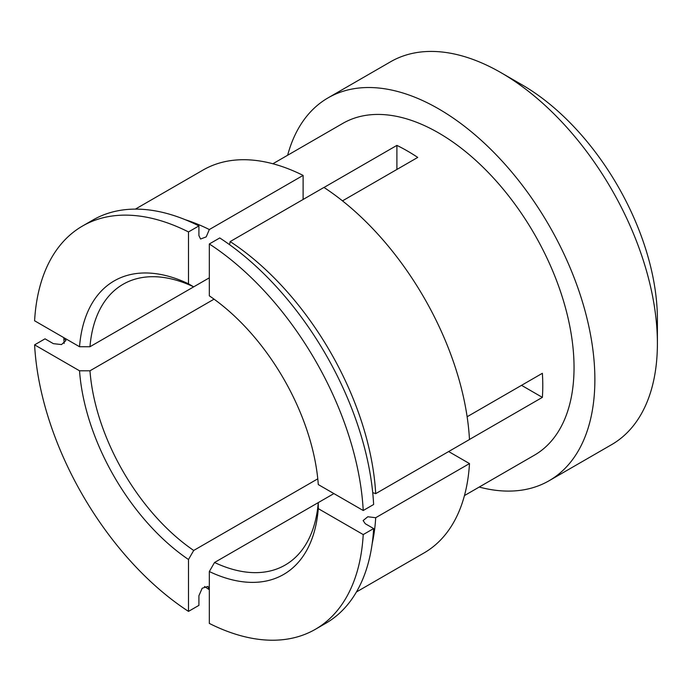 <?xml version="1.0" encoding="UTF-8"?>
<svg xmlns="http://www.w3.org/2000/svg" width="692" height="692" viewBox="0 0 692 692"><rect width="100%" height="100%" fill="white"/><g stroke="black" fill="none" stroke-linecap="round" stroke-linejoin="round"><path stroke-width="1.04" d="M549.093 480.741A221.051 127.622 60 0 0 594.878 379.553A221.051 127.622 -120 0 0 498.387 157.101A221.051 127.622 -120 0 0 328.051 97.875L390.573 61.778A221.051 127.622 60 0 1 501.094 72.729L521.941 84.761A191.572 110.608 60 0 1 657.4 319.393L657.4 343.457A221.051 127.622 60 0 1 611.616 444.645L549.093 480.741A221.051 127.622 60 0 1 479.219 487.056M501.094 72.729A221.051 127.622 60 0 1 657.4 343.457M328.051 97.875A221.051 127.622 -120 0 0 287.647 155.233M464.462 495.576L534.362 455.215A191.572 110.608 60 0 0 574.04 367.521A191.572 110.608 -120 0 0 490.412 174.73A191.572 110.608 -120 0 0 342.791 123.401L272.882 163.762M324.003 187.471L396.897 145.389A191.572 110.608 -120 0 1 417.734 157.421L342.488 200.862M469.487 439.455L542.372 397.372A191.572 110.608 -120 0 0 542.779 385.565A191.572 110.608 -120 0 0 542.372 373.299L467.126 416.748M396.897 145.389L396.897 169.453M315.327 629.322L325.75 623.31A232.832 134.43 60 0 0 373.637 528.558L363.222 534.579A232.832 134.43 60 0 1 315.327 629.322A232.832 134.43 60 0 1 209.33 623.423L209.33 571.54L214.537 562.492L318.268 502.608L318.285 508.637A169.471 97.84 60 0 1 209.33 571.54M363.222 510.514L318.285 484.573A169.471 97.84 60 0 0 209.33 295.847L209.33 243.965L219.753 237.953A232.832 134.43 -120 0 1 373.637 504.494L363.222 510.514A232.832 134.43 -120 0 0 209.33 243.965M372.72 492.609L375.704 493.656L469.487 439.515A221.051 127.622 -120 0 0 323.951 187.437L230.168 241.577L229.588 244.691M303.113 199.469L303.113 175.405L209.33 229.545L206.207 236.872L200.576 239.025L198.907 235.565L198.907 225.921L188.492 231.932L188.492 283.815L193.699 286.851L209.33 277.821L89.969 346.735L79.528 346.727A169.471 97.84 60 0 1 188.492 283.815M79.528 346.727L34.6 320.785A232.832 134.43 -120 0 1 82.495 226.042A232.832 134.43 -120 0 1 188.492 231.932M317.784 478.829L193.699 550.46L188.492 559.508L188.492 611.391A232.832 134.43 60 0 1 34.6 344.85L79.528 370.791L89.969 370.8L214.053 299.16M188.492 559.508A169.471 97.84 60 0 1 79.528 370.791M363.222 534.579L318.285 508.637M204.521 586.479A221.051 127.622 -120 0 0 209.33 589.714L207.92 586.401L202.194 588.235L198.907 595.734L198.907 605.379L188.492 611.391M198.907 225.921A232.832 134.43 -120 0 0 92.91 220.021L82.495 226.042M64.192 343.422A221.051 127.622 -120 0 1 63.794 337.644L65.956 340.516L61.51 344.564L53.37 343.656L45.023 338.829L34.6 344.85M373.637 528.558L365.29 523.74L363.127 520.566L367.798 516.76L375.704 517.72L469.487 463.579A221.051 127.622 60 0 1 424.058 552.934L356.423 591.98M209.33 229.545A221.051 127.622 -120 0 0 185.257 219.701M375.704 493.656A221.051 127.622 -120 0 0 230.168 241.577M303.113 175.405A221.051 127.622 -120 0 0 203.007 170.068L135.381 209.114M469.487 463.579L448.65 451.547M214.537 562.492A162.101 93.593 60 0 0 285.173 565.053A162.101 93.593 60 0 0 318.268 502.608L333.899 493.586M542.372 397.372L521.534 385.34M193.699 550.46A162.101 93.593 60 0 1 89.969 370.8M89.969 346.735A162.101 93.593 60 0 1 123.072 284.291A162.101 93.593 60 0 1 193.699 286.851M372.201 543.497A221.051 127.622 -120 0 0 375.704 517.72"/></g></svg>
